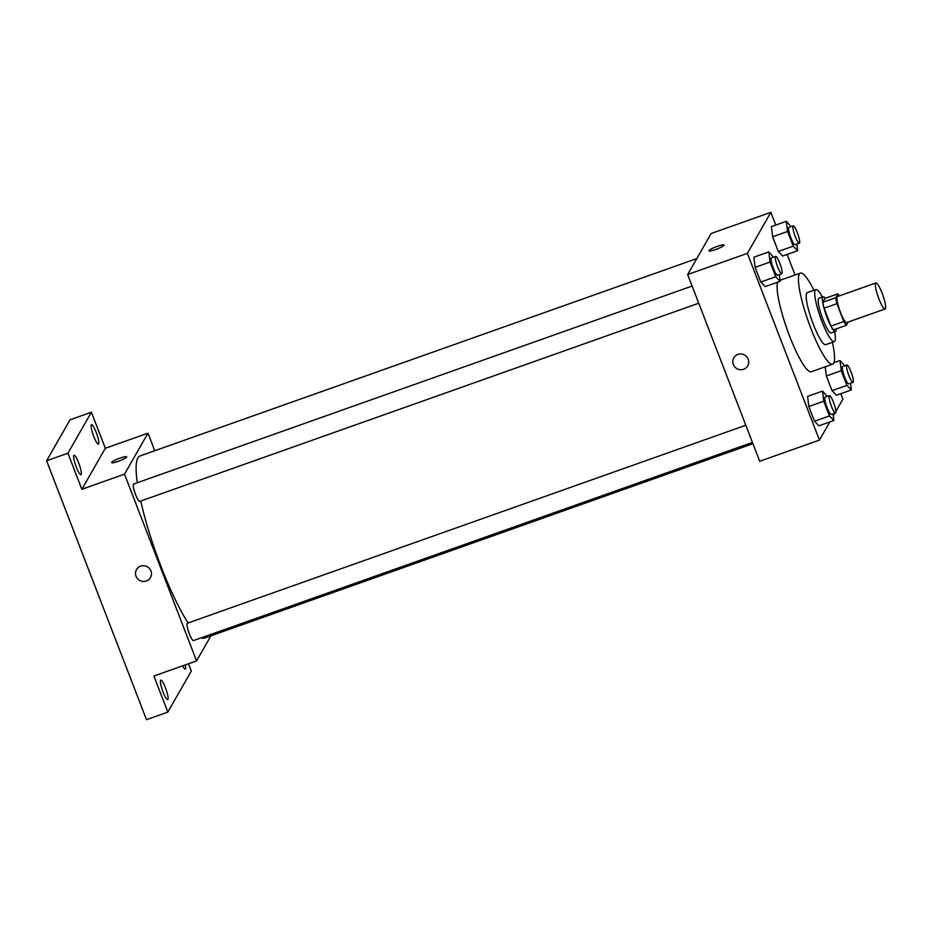 <?xml version="1.0" encoding="UTF-8"?>
<svg xmlns="http://www.w3.org/2000/svg" width="932" height="932" viewBox="0 0 932 932"><rect width="100%" height="100%" fill="white"/><g stroke="black" fill="none" stroke-linecap="round" stroke-linejoin="round"><path stroke-width="1.4" d="M885.4 308.69A13.805 2.47 -109.5 0 1 885.097 308.97A13.805 2.47 -109.5 0 1 878.154 296.784A13.805 2.47 -109.5 0 1 875.87 282.955A13.805 2.47 -109.5 0 1 882.453 294.139A13.805 2.47 -109.5 0 1 885.4 308.69M885.097 308.97L846.699 322.577A13.805 2.47 -109.5 0 1 839.755 310.403A13.805 2.47 -109.5 0 1 837.484 296.562L875.87 282.955M837.891 293.813L835.643 297.739A17.813 3.192 -109.5 0 0 836.913 303.669L824.109 308.201A17.813 3.192 -109.5 0 1 822.851 302.283L825.088 298.357L837.891 293.813A17.813 3.192 -109.5 0 1 839.383 295.887M836.913 303.669L843.798 321.528A17.813 3.192 -109.5 0 0 846.291 325.326L848.155 322.064M824.109 308.201L831.006 326.072L843.798 321.528M831.006 326.072A17.813 3.192 -109.5 0 0 833.488 329.87L846.291 325.326M825.321 298.275A18.407 3.297 70.5 0 0 823.142 296.76A18.407 3.297 70.5 0 0 827.162 317.835A18.407 3.297 70.5 0 0 835.445 331.454A18.407 3.297 70.5 0 0 836.179 328.914M835.445 331.454L831.169 332.969A18.407 3.297 -109.5 0 1 822.886 319.35A18.407 3.297 -109.5 0 1 818.879 298.275L823.142 296.76M822.851 302.283L835.643 297.739M822.35 297.04A27.61 4.94 70.5 0 0 815.803 289.607A27.61 4.94 70.5 0 0 821.826 321.214A27.61 4.94 70.5 0 0 834.245 341.636A27.61 4.94 70.5 0 0 834.653 331.734M815.803 289.607L807.263 292.625A27.61 4.94 70.5 0 0 813.287 324.243A27.61 4.94 70.5 0 0 825.717 344.665L834.245 341.636M813.962 290.26A48.313 8.656 70.5 0 0 800.355 273.111A48.313 8.656 70.5 0 0 810.887 328.437A48.313 8.656 70.5 0 0 832.637 364.179A48.313 8.656 70.5 0 0 832.404 342.289M832.637 364.179L811.306 371.74A48.313 8.656 -109.5 0 1 789.555 335.998A48.313 8.656 -109.5 0 1 777.719 282.163M773.525 257.174L768.818 251.896L753.883 257.197L755.118 267.344L760.792 282.046L765.23 286.602L780.154 281.301L779.35 274.637M791.035 226.604L786.317 221.327L771.381 226.616L772.616 236.763L778.29 251.465L782.729 256.02L797.664 250.731L796.848 244.067M775.785 225.055L770.869 212.333L747.394 253.353L819.449 440.079L829.841 421.94M833.313 415.87L834.827 413.214M835.899 411.35L842.924 399.071L840.839 393.665M795.054 274.998L787.132 254.459M827.243 396.38L822.525 391.102L807.59 396.391L808.825 406.538L814.498 421.241L818.937 425.796L833.872 420.507L833.057 413.843M844.742 365.81L840.023 360.533L841.258 370.68L826.334 375.969L825.216 366.812L826.334 375.969L832.008 390.671L836.447 395.226L851.37 389.937L850.567 383.273M770.869 212.333L711.139 233.513L687.665 274.521L759.72 461.258L819.449 440.079M687.665 274.521L747.394 253.353M747.744 365.845A8.05 7.829 29.8 0 1 734.719 366.858A8.05 7.829 29.8 0 1 744.645 355.045A8.05 7.829 29.8 0 1 743.62 369.27A8.05 7.829 29.8 0 1 733.775 357.841M723.931 245.314A8.05 1.2 158.9 0 1 716.219 249.345A8.05 1.2 158.9 0 1 708.961 250.859A8.05 1.2 158.9 0 1 716.032 246.84A8.05 1.2 158.9 0 1 723.978 245.069A8.05 1.2 158.9 0 1 723.931 245.314M708.961 250.871A8.05 1.2 158.9 0 1 716.032 246.84A8.05 1.2 158.9 0 1 723.978 245.069M752.939 443.69L204.562 638.094A96.613 17.3 -109.5 0 1 201.382 637.779M188.078 622.972A96.613 17.3 -109.5 0 1 140.732 501.032M137.307 482.729A96.613 17.3 -109.5 0 1 139.998 455.969L696.798 258.572M698.744 303.215L139.753 501.393A9.204 1.643 -109.5 0 1 135.117 493.261A9.204 1.643 -109.5 0 1 133.602 484.046L692.115 286.042M752.45 442.42L193.46 640.587A9.204 1.643 -109.5 0 1 188.835 632.467A9.204 1.643 -109.5 0 1 187.309 623.24L745.821 425.248M154.77 450.727L147.99 433.159L124.515 474.167L196.57 660.904L210.912 635.845M147.99 433.159L105.328 448.28L91.406 412.2L70.075 419.773L46.6 460.781L67.931 453.22L81.853 489.288L124.515 474.167M46.6 460.781L146.499 719.667L167.83 712.106L191.305 671.087L188.485 663.77M196.57 660.904L153.908 676.026L167.83 712.106M150.46 577.584A8.05 7.829 29.8 0 1 137.435 578.609A8.05 7.829 29.8 0 1 147.361 566.796A8.05 7.829 29.8 0 1 146.347 581.009A8.05 7.829 29.8 0 1 136.491 569.592M105.328 448.28L81.853 489.288M126.659 457.064A8.05 1.2 158.9 0 1 118.935 461.095A8.05 1.2 158.9 0 1 111.677 462.61A8.05 1.2 158.9 0 1 118.748 458.591A8.05 1.2 158.9 0 1 126.694 456.808A8.05 1.2 158.9 0 1 126.659 457.064M111.677 462.61A8.05 1.2 158.9 0 1 118.76 458.591A8.05 1.2 158.9 0 1 126.705 456.82M78.672 462.878A10.357 1.852 -109.5 0 1 80.933 474.738A10.357 1.852 -109.5 0 1 75.725 465.592A10.357 1.852 -109.5 0 1 74.012 455.224A10.357 1.852 -109.5 0 1 78.672 462.878M96.171 432.308A10.357 1.852 -109.5 0 1 98.431 444.156A10.357 1.852 -109.5 0 1 93.223 435.023A10.357 1.852 -109.5 0 1 91.511 424.643A10.357 1.852 -109.5 0 1 96.171 432.308M91.406 412.2L67.931 453.22M165.465 687.804A10.357 1.852 -109.5 0 1 167.725 699.664A10.357 1.852 -109.5 0 1 162.518 690.53A10.357 1.852 -109.5 0 1 160.805 680.15A10.357 1.852 -109.5 0 1 165.465 687.804M185.282 664.9A10.357 1.852 -109.5 0 1 185.223 669.094A10.357 1.852 -109.5 0 1 182.544 665.879M841.258 370.68L846.932 385.382L851.37 389.937M853.036 382.388L848.772 383.902A9.204 1.643 -109.5 0 1 844.147 375.782A9.204 1.643 -109.5 0 1 842.621 366.556L846.897 365.041A9.204 1.643 -109.5 0 1 851.277 372.509A9.204 1.643 -109.5 0 1 853.246 382.202A9.204 1.643 -109.5 0 1 853.036 382.388A9.204 1.643 -109.5 0 1 848.411 374.268A9.204 1.643 -109.5 0 1 846.897 365.041M833.942 362.688L840.023 360.533M826.334 375.969L832.008 390.671L846.932 385.382M832.008 390.671L836.447 395.226M786.317 221.327L787.552 231.474L793.225 246.176L797.664 250.731M799.33 243.182L795.066 244.697A9.204 1.643 -109.5 0 1 790.429 236.577A9.204 1.643 -109.5 0 1 788.915 227.35L793.179 225.847A9.204 1.643 -109.5 0 1 797.571 233.303A9.204 1.643 -109.5 0 1 799.528 243.007A9.204 1.643 -109.5 0 1 799.33 243.182A9.204 1.643 -109.5 0 1 794.705 235.062A9.204 1.643 -109.5 0 1 793.179 225.847M771.381 226.616L772.616 236.763L787.552 231.474M772.616 236.763L778.29 251.465L793.225 246.176M778.29 251.465L782.729 256.02M822.525 391.102L823.76 401.249L829.433 415.952L833.872 420.507M835.538 412.969L831.274 414.472A9.204 1.643 -109.5 0 1 826.649 406.352A9.204 1.643 -109.5 0 1 825.123 397.137L829.387 395.622A9.204 1.643 -109.5 0 1 833.779 403.078A9.204 1.643 -109.5 0 1 835.736 412.783A9.204 1.643 -109.5 0 1 835.538 412.969A9.204 1.643 -109.5 0 1 830.913 404.838A9.204 1.643 -109.5 0 1 829.387 395.622M807.59 396.391L808.825 406.538L823.76 401.249M808.825 406.538L814.498 421.241L829.433 415.952M814.498 421.241L818.937 425.796M768.818 251.896L770.053 262.043L775.727 276.746L780.154 281.301M781.832 273.763L777.556 275.278A9.204 1.643 -109.5 0 1 772.931 267.146A9.204 1.643 -109.5 0 1 771.416 257.931L775.68 256.416A9.204 1.643 -109.5 0 1 780.061 263.873A9.204 1.643 -109.5 0 1 782.03 273.577A9.204 1.643 -109.5 0 1 781.832 273.763A9.204 1.643 -109.5 0 1 777.195 265.643A9.204 1.643 -109.5 0 1 775.68 256.416M753.883 257.197L755.118 267.344L770.053 262.043M755.118 267.344L760.792 282.046L775.727 276.746M760.792 282.046L765.23 286.602M780.037 280.311L800.355 273.111"/></g></svg>
